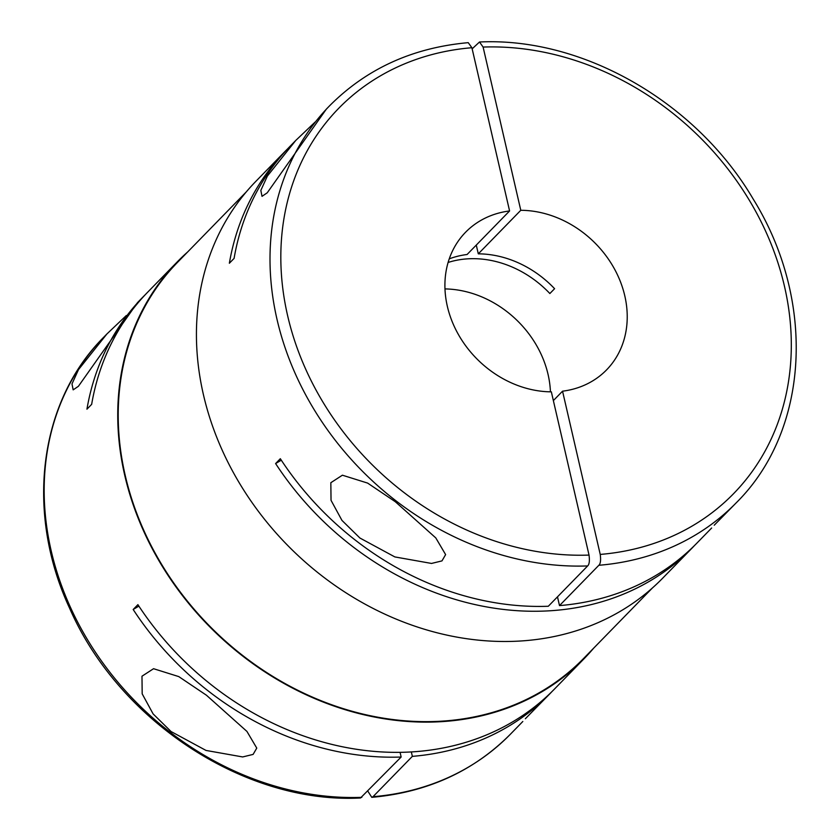 <?xml version="1.0" encoding="UTF-8"?>
<svg xmlns="http://www.w3.org/2000/svg" width="840" height="840" viewBox="0 0 840 840"><rect width="100%" height="100%" fill="white"/><g stroke="black" fill="none" stroke-linecap="round" stroke-linejoin="round"><path stroke-width="1.26" d="M714.221 525.21L736.281 502.761C809.498 430.311 816.249 300.657 753.165 199.007C696.308 102.197 582.834 36.918 479.504 42L483.105 47.061L520.789 210.294L478.296 253.838A98.522 82.719 -135.7 0 1 554.589 288.697L549.864 293.538A98.522 82.719 -135.7 0 0 467.933 258.825A98.522 82.719 -135.7 0 0 448.108 262.458M525.368 718.725L549.791 693.861A284.161 238.591 44.3 0 0 552.132 691.415M281.295 460.194A622.251 522.459 -135.7 0 0 275.604 463.554A284.161 238.591 44.3 0 0 549.192 610.827A284.161 238.591 44.3 0 0 692.223 547.922A284.161 238.591 44.3 0 0 694.554 545.475M287.868 148.585A284.161 238.591 44.3 0 0 285.485 150.98L255.98 181.22A284.161 238.591 44.3 0 0 236.303 477.792A284.161 238.591 44.3 0 0 519.687 641.057A284.161 238.591 44.3 0 0 662.707 578.151L692.223 547.922M472.154 48.836L479.504 42M553.361 400.596L562.548 391.188L600.232 554.421C600.989 560.144 600.526 563.755 598.847 565.278L559.503 605.598A284.161 238.591 44.3 0 0 696.938 543.081L711.669 527.993M246.288 191.888L177.66 262.206A283.647 238.151 44.3 0 0 158.015 558.243A283.647 238.151 44.3 0 0 440.885 721.214A283.647 238.151 44.3 0 0 583.653 658.424L652.281 588.105M145.446 294.525A284.161 238.591 44.3 0 0 143.062 296.919L137.508 302.61L78.393 386.306L73.164 389.855L71.988 383.911L78.498 369.621L106.911 333.963L126.315 315.525M395.304 501.721L435.792 537.915L445.62 554.6L441.966 560.9L431.519 563.441L394.863 556.93L359.898 538.01L341.954 520.391L331.034 500.325L330.834 482.706L342.405 475.199L367.626 483.094L395.304 501.721M187.73 251.895A284.161 238.591 44.3 0 0 177.292 261.849A284.161 238.591 44.3 0 0 157.616 558.422A284.161 238.591 44.3 0 0 441 721.686A284.161 238.591 44.3 0 0 584.021 658.78A284.161 238.591 44.3 0 0 593.712 648.113M400.071 752.336L401.153 757.029A284.161 238.591 44.3 0 1 133.182 609.494L137.907 604.653A284.161 238.591 44.3 0 0 411.495 751.926A284.161 238.591 44.3 0 0 554.516 689.021L584.021 658.78M367.846 791.165L371.774 797.328L373.012 796.688L412.356 756.368A284.161 238.591 44.3 0 0 549.791 693.861M449.253 258.846A98.522 82.719 -135.7 0 1 467.093 254.499L509.586 210.956A98.522 82.719 44.3 0 0 465.56 232.26A98.522 82.719 44.3 0 0 457.244 332.409A98.522 82.719 44.3 0 0 551.345 391.839L589.029 555.082C589.775 560.805 589.312 564.417 587.643 565.94L548.3 606.26A284.161 238.591 44.3 0 1 280.329 458.714L275.604 463.554M206.451 695.236L246.939 731.43L256.767 748.104L253.113 754.404L242.666 756.945L206.01 750.435L171.045 731.525L153.101 713.895L142.18 693.84L141.981 676.211L153.552 668.703L178.773 676.599L206.451 695.236M587.643 565.94A284.161 238.591 44.3 0 1 308.364 399.735A284.161 238.591 44.3 0 1 329.553 105.83L326.361 109.106L267.246 192.791L262.017 196.34L260.841 190.397L267.351 176.117L295.764 140.448L315.168 122.01M412.356 756.368L411.338 751.937M557.487 596.841L559.503 605.598M509.586 210.956L471.902 47.723L468.227 42.662C412.745 47.639 366.524 68.691 329.553 105.83M133.182 609.494A622.251 522.459 -135.7 0 1 138.873 606.134M143.062 296.919A284.161 238.591 44.3 0 0 86.94 409.185L91.655 404.344A284.161 238.591 44.3 0 1 147.787 292.079L177.292 261.849M550.431 391.839A98.522 82.719 44.3 0 0 444.98 288.918M562.548 391.188A98.522 82.719 44.3 0 0 606.575 369.883A98.522 82.719 44.3 0 0 614.891 269.735A98.522 82.719 44.3 0 0 520.789 210.294M401.153 757.029L360.497 797.99C245.427 804.132 119.039 721.529 69.689 608.401C25.106 512.841 38.63 402.192 103.719 337.239A284.161 238.591 44.3 0 0 82.53 631.145A284.161 238.591 44.3 0 0 361.809 797.349M295.764 140.448L290.209 146.139A284.161 238.591 44.3 0 0 234.087 258.405L229.362 263.245A284.161 238.591 44.3 0 1 285.485 150.98M476.28 245.091L478.296 253.838M598.847 565.278A284.161 238.591 44.3 0 0 736.281 502.761M373.012 796.688A284.161 238.591 44.3 0 0 510.447 734.171C473.487 771.309 427.256 792.361 371.774 797.339M471.902 47.723A275.867 231.62 44.3 0 0 287.637 315.735A275.867 231.62 44.3 0 0 589.029 555.082M600.232 554.421A275.867 231.62 44.3 0 0 784.497 286.409A275.867 231.62 44.3 0 0 483.105 47.061M522.816 721.497L510.447 734.171M106.911 333.963L103.719 337.239"/></g></svg>
